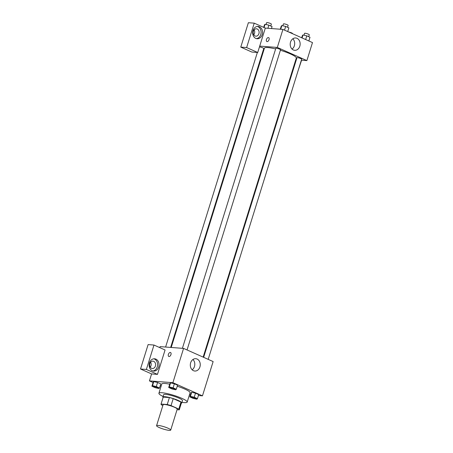 <?xml version="1.0" encoding="UTF-8"?>
<svg xmlns="http://www.w3.org/2000/svg" width="453" height="453" viewBox="0 0 453 453"><rect width="100%" height="100%" fill="white"/><g stroke="black" fill="none" stroke-linecap="round" stroke-linejoin="round"><path stroke-width="0.68" d="M169.179 430.35A7.401 1.217 17.3 0 1 161.138 428.317A7.401 1.217 17.3 0 1 156.568 425.684A7.401 1.217 17.3 0 1 163.997 426.72A7.401 1.217 17.3 0 1 170.707 430.084A7.401 1.217 17.3 0 1 169.179 430.35M156.568 425.684L163.086 404.767A7.401 1.217 17.3 0 1 170.515 405.803A7.401 1.217 17.3 0 1 177.219 409.167L170.707 430.084M163.188 397.224A9.553 1.569 17.3 0 1 163.199 397.151A9.553 1.569 17.3 0 1 163.233 397.088L169.405 397.558A9.553 1.569 17.3 0 1 173.205 398.623L180.979 402.088L178.81 409.059L171.03 405.599A9.553 1.569 17.3 0 0 167.236 404.529L161.058 404.059A9.553 1.569 17.3 0 0 161.03 404.127A9.553 1.569 17.3 0 0 161.495 404.874L162.859 405.48M177.055 409.705L179.246 409.874A9.553 1.569 17.3 0 0 179.275 409.806A9.553 1.569 17.3 0 0 178.81 409.059M180.979 402.088A9.553 1.569 17.3 0 1 181.443 402.836L179.275 409.806M181.325 403.227A9.87 1.619 -162.7 0 0 181.749 402.932A9.87 1.619 -162.7 0 0 172.808 398.447A9.87 1.619 -162.7 0 0 162.899 397.06A9.87 1.619 -162.7 0 0 163.08 397.541M162.899 397.06L163.624 394.733A9.87 1.619 17.3 0 1 173.527 396.12A9.87 1.619 17.3 0 1 182.474 400.605L181.749 402.932M173.205 398.623L171.03 405.599M163.233 397.088L161.058 404.059M169.405 397.558L167.236 404.529M163.086 396.466A14.807 2.435 17.3 0 1 158.912 393.266A14.807 2.435 17.3 0 1 173.771 395.344A14.807 2.435 17.3 0 1 187.185 402.071A14.807 2.435 17.3 0 1 184.133 402.604A14.807 2.435 17.3 0 1 181.93 402.338M158.912 393.266L161.806 383.968A14.807 2.435 17.3 0 1 169.722 384.206M177.242 386.233A14.807 2.435 17.3 0 1 190.079 392.779L187.185 402.071M198.408 395.537L202.463 395.843L172.899 382.689L149.428 380.905L153.069 382.525M160.226 385.713L161.138 386.12M189.433 394.852L190.447 394.931M159.518 387.983L160.781 383.912L157.582 382.491L153.782 381.613L153.182 382.156L151.914 386.222L155.113 387.649L158.918 388.527L159.518 387.983L156.319 386.556L152.514 385.679L151.914 386.222M176.302 389.252L177.57 385.186L174.365 383.765L170.566 382.881L169.966 383.431L168.697 387.496L171.902 388.917L175.702 389.801L176.302 389.252L173.103 387.83L169.297 386.953L168.697 387.496M197.434 398.657L198.703 394.591L195.503 393.17L191.704 392.287L191.104 392.836L189.835 396.902L193.035 398.329L196.834 399.206L197.434 398.657L194.235 397.236L190.436 396.358L189.835 396.902M170.951 354.586A2.157 1.24 114 0 1 168.788 356.46A2.157 1.24 114 0 1 168.539 353.986A2.157 1.24 114 0 1 170.543 352.513A2.157 1.24 114 0 1 170.951 354.586M157.468 374.376L146.381 369.444L153.98 345.044L165.068 349.976L157.468 374.376L151.596 373.935L149.428 380.905M202.463 395.843L213.137 361.562L183.578 348.408L172.899 382.689M183.578 348.408L160.102 346.624L159.79 347.627M170.549 352.513A2.157 1.24 -66 0 0 168.539 353.986A2.157 1.24 -66 0 0 168.793 356.46M152.287 370.752A6.172 4.955 -85.7 0 1 149.269 363.714A6.172 4.955 -85.7 0 1 154.564 358.787A6.172 4.955 -85.7 0 1 159.031 365.316A6.172 4.955 -85.7 0 1 153.629 371.092A6.172 4.955 -85.7 0 1 152.287 370.752M152.899 370.967A6.172 4.955 94.3 0 0 157.565 365.203A6.172 4.955 94.3 0 0 153.822 358.799M149.858 363.595A3.703 2.973 -85.7 0 1 152.91 361.137A3.703 2.973 -85.7 0 1 155.402 366.064A3.703 2.973 -85.7 0 1 152.35 368.521A3.703 2.973 -85.7 0 1 149.858 363.595M150.617 362.19A3.703 2.973 -85.7 0 1 150.996 365.73A3.703 2.973 -85.7 0 1 150.237 367.134M153.98 345.044L148.114 344.597L140.509 369.002L146.381 369.444M151.596 373.935L140.509 369.002M193.465 370.69A6.189 4.966 -85.7 0 1 190.441 363.629A6.189 4.966 -85.7 0 1 195.747 358.691A6.189 4.966 -85.7 0 1 200.237 365.237A6.189 4.966 -85.7 0 1 194.813 371.035A6.189 4.966 -85.7 0 1 193.465 370.69M192.163 369.807A6.189 4.966 94.3 0 0 192.944 359.501M171.211 347.468L264.433 48.165A16.682 2.741 17.3 0 1 275.634 48.958M280.396 50.266A16.682 2.741 17.3 0 1 296.29 58.086L203.148 357.117M208.187 359.359L301.675 59.201A2.469 0.408 -162.7 0 0 300.152 58.318A2.469 0.408 -162.7 0 0 297.474 57.644A2.469 0.408 -162.7 0 0 296.964 57.729L203.646 357.338M259.444 46.959A2.469 0.408 17.3 0 1 262.151 47.61A2.469 0.408 17.3 0 1 263.759 48.522L170.656 347.428M182.395 348.317L275.826 48.324A2.469 0.408 17.3 0 1 278.306 48.675A2.469 0.408 17.3 0 1 280.543 49.79L187.049 349.954M263.833 50.102L263.335 49.881M295.769 59.751L296.324 59.796M301.37 60.175L306.879 60.594L277.315 47.44L259.711 46.104L257.723 52.497L246.636 47.559L254.235 23.16L265.322 28.092L259.711 46.104M253.754 34.79A3.703 2.973 94.3 0 0 254.512 33.386A3.703 2.973 94.3 0 0 254.127 29.847M257.723 52.497L251.851 52.05L240.769 47.118L248.369 22.712L254.235 23.16M258.912 33.72A3.703 2.973 -85.7 0 1 255.86 36.178A3.703 2.973 -85.7 0 1 253.369 31.251A3.703 2.973 -85.7 0 1 256.421 28.794A3.703 2.973 -85.7 0 1 258.912 33.72M256.415 38.624A6.172 4.955 94.3 0 0 261.081 32.859A6.172 4.955 94.3 0 0 257.338 26.461M255.798 38.409A6.172 4.955 -85.7 0 1 252.78 31.37A6.172 4.955 -85.7 0 1 258.074 26.444A6.172 4.955 -85.7 0 1 262.547 32.973A6.172 4.955 -85.7 0 1 257.14 38.748A6.172 4.955 -85.7 0 1 255.798 38.409M293.125 68.25L293.618 68.471M298.159 70.492L301.602 60.192M293.085 70.181L292.536 70.141M246.636 47.559L240.769 47.118M306.879 60.594L312.491 42.582L282.927 29.428L265.322 28.092M290.543 42.078A6.189 4.966 -85.7 0 1 295.645 37.967A6.189 4.966 -85.7 0 1 300.129 44.513A6.189 4.966 -85.7 0 1 294.705 50.311A6.189 4.966 -85.7 0 1 290.543 42.078M282.927 29.428L277.315 47.44M292.055 49.083A6.189 4.966 94.3 0 0 292.836 38.782M269.037 39.671A2.157 1.24 114 0 1 266.874 41.551A2.157 1.24 114 0 1 266.619 39.071A2.157 1.24 114 0 1 268.629 37.605A2.157 1.24 114 0 1 269.037 39.671M268.629 37.605A2.157 1.24 -66 0 0 266.624 39.071A2.157 1.24 -66 0 0 266.874 41.551M308.844 40.963L309.999 37.265L306.8 35.844L302.995 34.96L302.394 35.51L301.692 37.775M302.995 34.96L302.066 37.944M306.8 35.844L305.645 39.536M303.986 35.192L304.563 33.329A2.469 0.408 17.3 0 1 307.043 33.675A2.469 0.408 17.3 0 1 309.28 34.796L308.691 36.682M287.712 31.557L288.861 27.86L285.662 26.433L281.862 25.555L281.262 26.104L280.288 29.224M281.862 25.555L280.707 29.258M285.662 26.433L284.512 30.13M282.848 25.787L283.431 23.924A2.469 0.408 17.3 0 1 285.905 24.269A2.469 0.408 17.3 0 1 288.142 25.391L287.553 27.276M288.788 32.033A2.469 0.408 17.3 0 1 291.279 32.763A2.469 0.408 17.3 0 1 292.491 33.522L292.451 33.664M271.466 28.556L272.077 26.585L268.878 25.164L265.079 24.286L264.478 24.83L263.686 27.367M265.079 24.286L264.065 27.531M268.878 25.164L267.904 28.29M266.064 24.513L266.647 22.65A2.469 0.408 17.3 0 1 269.122 22.995A2.469 0.408 17.3 0 1 271.358 24.117L270.769 26.002M191.279 397.049L191.274 397.066A2.469 0.408 17.3 0 1 191.279 397.049A2.469 0.408 17.3 0 1 193.754 397.394A2.469 0.408 17.3 0 1 195.99 398.515A2.469 0.408 17.3 0 1 195.99 398.521A2.469 0.408 17.3 0 1 195.475 398.623A2.469 0.408 17.3 0 1 192.797 397.944A2.469 0.408 17.3 0 1 191.274 397.066A2.469 0.408 17.3 0 1 193.748 397.411A2.469 0.408 17.3 0 1 195.985 398.532L195.985 398.532M198.703 394.591L195.503 393.17L191.704 392.287L190.436 396.358M191.704 392.287L191.104 392.836M195.503 393.17L194.235 397.236M170.141 387.638L170.135 387.66A2.469 0.408 17.3 0 1 170.141 387.638A2.469 0.408 17.3 0 1 172.621 387.989A2.469 0.408 17.3 0 1 174.858 389.11A2.469 0.408 17.3 0 1 174.852 389.116A2.469 0.408 17.3 0 1 174.343 389.218A2.469 0.408 17.3 0 1 171.659 388.538A2.469 0.408 17.3 0 1 170.135 387.66A2.469 0.408 17.3 0 1 172.616 388.006A2.469 0.408 17.3 0 1 174.852 389.127L174.858 389.11M177.57 385.186L174.365 383.765L170.566 382.881L169.297 386.953M170.566 382.881L169.966 383.431M174.365 383.765L173.103 387.83M153.352 386.386L153.357 386.369A2.469 0.408 17.3 0 1 153.357 386.369A2.469 0.408 17.3 0 1 155.838 386.715A2.469 0.408 17.3 0 1 158.074 387.836A2.469 0.408 17.3 0 1 158.069 387.847A2.469 0.408 17.3 0 1 157.559 387.944A2.469 0.408 17.3 0 1 154.875 387.264A2.469 0.408 17.3 0 1 153.352 386.386A2.469 0.408 17.3 0 1 155.832 386.732A2.469 0.408 17.3 0 1 158.069 387.853L158.074 387.836M160.781 383.912L157.582 382.491L153.782 381.613L152.514 385.679M153.782 381.613L153.182 382.156M157.582 382.491L156.319 386.556M163.199 397.151L161.03 404.127M257.361 52.469L165.605 347.043"/></g></svg>
